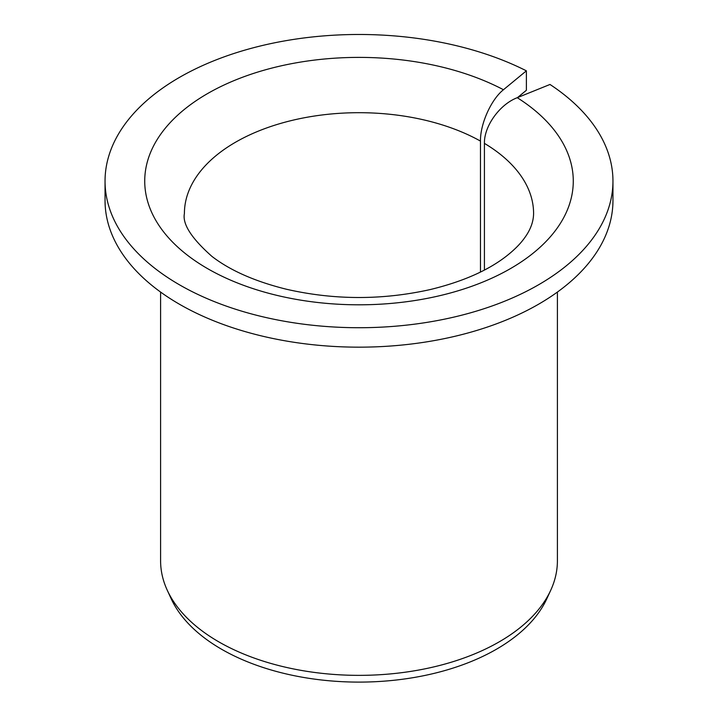 <?xml version="1.0" encoding="UTF-8"?>
<svg xmlns="http://www.w3.org/2000/svg" width="718" height="718" viewBox="0 0 718 718"><rect width="100%" height="100%" fill="white"/><g stroke="black" fill="none" stroke-linecap="round" stroke-linejoin="round"><path stroke-width="1.08" d="M484.417 270.049L484.417 143.376C484.013 126.108 499.782 104.334 517.256 97.693A214.278 123.711 180 0 1 411.306 301.066A214.278 123.711 180 0 1 151.211 150.897A214.278 123.711 180 0 1 503.462 89.732C491.22 99.389 480.18 123.891 480.468 141.087L480.468 272.05M517.49 97.603L526.384 90.271L526.384 70.831A253.957 146.616 180 0 0 254.154 47.559A253.957 146.616 180 0 0 105.043 181.098A253.957 146.616 180 0 0 359 327.722A253.957 146.616 180 0 0 612.957 181.098A253.957 146.616 180 0 0 549.988 84.464L517.256 97.693M612.957 181.098L612.957 200.537A253.957 146.616 180 0 1 359 347.162A253.957 146.616 180 0 1 105.043 200.537L105.043 181.098M526.384 70.831L503.462 89.732M557.401 292.064L557.401 560.821A198.401 114.548 180 0 1 550.715 590.295A198.401 114.548 180 0 1 359 675.36A198.401 114.548 180 0 1 167.285 590.295A198.401 114.548 180 0 1 160.599 560.821L160.599 292.064M550.715 590.295L546.811 598.767A194.363 112.214 180 0 1 359 682.1A194.363 112.214 180 0 1 171.189 598.767L167.285 590.295M484.417 143.376A174.591 100.798 180 0 1 533.591 213.497C533.492 221.772 530.44 229.984 524.418 238.134C520.119 244.138 513.971 250.25 505.975 256.47C487.387 270.785 462.105 281.824 430.118 289.587C382.075 300.268 334.13 300.142 286.294 289.21C254.953 281.42 230.173 270.48 211.927 256.389C191.464 238.268 182.291 223.971 184.409 213.497A174.591 100.798 180 0 1 290.898 120.678A174.591 100.798 180 0 1 480.468 141.087"/></g></svg>
